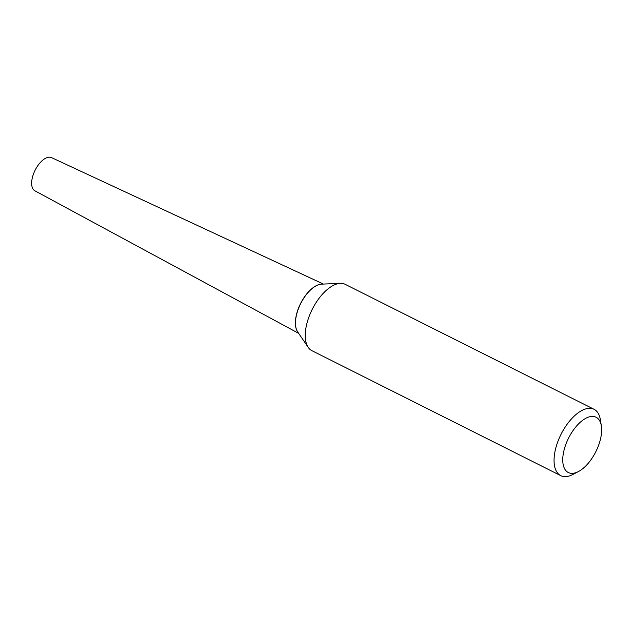 <?xml version="1.0" encoding="UTF-8"?>
<svg xmlns="http://www.w3.org/2000/svg" width="633" height="633" viewBox="0 0 633 633"><rect width="100%" height="100%" fill="white"/><g stroke="black" fill="none" stroke-linecap="round" stroke-linejoin="round"><path stroke-width="0.95" d="M323.416 284.067L51.518 157.617A18.555 9.139 116.7 0 0 50.838 157.364A18.555 9.139 116.7 0 0 34.823 170.823A18.555 9.139 116.7 0 0 34.862 190.786L298.665 333.354M321.596 284.138A27.63 13.609 116.7 0 0 300.604 303.468A27.63 13.609 116.7 0 0 297.637 331.85M601.35 425.962L600.369 419.758A37.118 18.278 116.7 0 0 594.047 409.298L345.238 284.352A37.118 18.278 116.7 0 0 340.34 283.362L321.683 284.138A27.717 13.649 116.7 0 0 316.263 285.752A27.717 13.649 116.7 0 0 299.591 305.881A27.717 13.649 116.7 0 0 295.746 326.604A27.717 13.649 116.7 0 0 297.684 331.921L308.208 347.351A37.118 18.278 116.7 0 0 311.927 350.69L560.735 475.636A37.118 18.278 116.7 0 0 572.897 474.457L578.459 471.545A30.93 15.232 116.7 0 0 597.061 449.09A30.93 15.232 116.7 0 0 601.35 425.962A30.93 15.232 116.7 0 0 587.266 417.59A30.93 15.232 116.7 0 0 567.35 440.679A30.93 15.232 116.7 0 0 578.459 471.545M340.34 283.362A37.118 18.278 116.7 0 0 310.756 312.473A37.118 18.278 116.7 0 0 308.208 347.351M594.047 409.298A37.118 18.278 116.7 0 0 559.564 437.419A37.118 18.278 116.7 0 0 560.735 475.636M316.176 285.799A27.528 13.554 116.7 0 0 316.089 285.847A27.528 13.554 116.7 0 0 299.536 305.834A27.528 13.554 116.7 0 0 295.714 326.414A27.528 13.554 116.7 0 0 295.73 326.509"/></g></svg>
